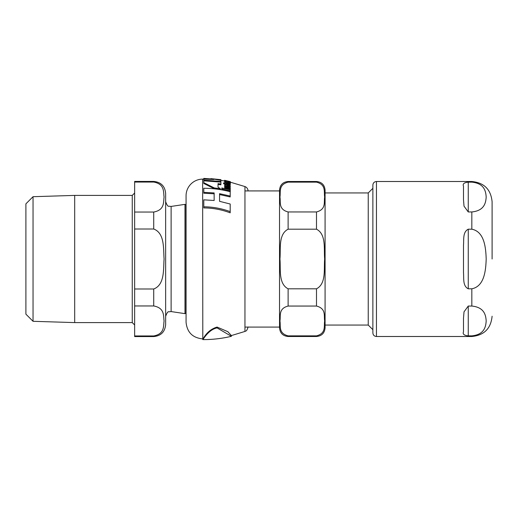 <?xml version="1.0" encoding="UTF-8"?>
<svg xmlns="http://www.w3.org/2000/svg" width="518" height="518" viewBox="0 0 518 518"><rect width="100%" height="100%" fill="white"/><g stroke="black" fill="none" stroke-linecap="round" stroke-linejoin="round"><path stroke-width="0.78" d="M203.788 180.814L203.788 182.699L214.303 187.943L220.39 188.746L218.026 187.147L218.026 183.637L220.908 184.045L220.908 182.129L203.788 180.814L203.788 180.141L220.908 181.442L220.908 180.342L210.904 178.639L220.908 179.675L220.908 180.342M229.714 181.85L228.639 181.611L229.319 182.194L227.57 182.317L227.57 181.365L224.579 181.313L227.441 182.647C230.186 182.873 231.157 182.822 230.348 182.472L229.714 181.85M217.087 327.907C208.372 329.577 203.121 339.814 202.797 339.601C212.458 339.653 221.982 338.552 231.378 336.311L217.087 327.907M203.788 179.111L202.648 179.118L202.797 338.889C203.134 339.717 206.391 330.154 217.087 327.072L227.842 331.682L231.378 335.573L231.378 336.311M248.064 190.922A4.772 4.772 0 0 0 244.956 186.564L230.264 182.161M224.579 180.413L224.579 180.996L220.908 180.394M219.567 194.554L219.567 201.327L219.567 193.674L230.193 196.037L230.193 196.944L219.567 194.554M214.148 193.803L203.788 193.22L203.788 192.353L214.148 192.929L214.148 200.485L214.148 193.803M230.193 211.609L230.193 212.82C221.439 209.57 212.633 207.938 203.788 207.932L203.788 206.818C212.613 206.824 221.413 208.417 230.193 211.609L230.193 204.014L219.567 201.327M220.39 188.746L220.39 189.562L214.303 188.753L203.788 183.456L203.788 182.699M220.908 184.045L220.908 184.816L218.026 184.402L218.026 187.147M228.814 182.433L228.639 181.611M228.982 183.605L225.686 182.88M224.818 182.414L224.579 181.313M230.348 182.472L230.115 183.501M230.264 186.227L230.264 185.619L227.078 184.9C226.295 184.473 225.459 184.654 224.579 185.444L225.388 186.655L224.695 186.512L224.695 187.276L230.264 188.526L230.264 187.749L226.275 186.836L225.498 185.832L227.085 185.502L230.264 186.227L230.264 187.011L227.085 186.279L225.498 186.616M224.695 186.668L224.579 185.444M230.264 188.526L230.264 189.335L224.695 188.073L224.695 187.276M225.576 184.971L223.543 183.625L223.543 182.873L225.576 184.201L225.576 184.719M225.576 184.201L225.686 183.761L229.921 184.447L230.361 184.013L229.921 185.211L225.686 184.518M230.264 191.621L221.801 189.763L221.801 188.947L230.264 190.786L230.264 191.621M228.639 182.129L227.57 181.896M224.695 181.099L224.579 180.322L225.958 180.711L224.695 180.471L224.695 181.145M220.908 179.675L203.788 178.399L213.792 179.506L203.788 179.06L203.788 180.141M220.908 181.442L220.908 182.129M203.788 178.406L203.788 179.06M224.695 180.607L230.264 181.617L224.579 180.322M230.264 181.753L230.264 182.232M230.264 190.786L230.264 189.802L221.801 187.989L221.801 188.947M230.361 184.013L230.005 183.391L228.982 183.158L229.37 183.722L228.419 183.838L225.686 183.268L225.686 182.576L224.695 182.388L224.695 183.081L223.543 182.873M228.982 183.158L228.982 183.909M229.921 184.447L229.921 185.211M225.686 184.227L225.686 184.712M230.361 184.421L230.005 184.978M230.264 181.617L224.695 180.316M214.303 187.943L214.303 188.753M214.148 200.485L203.788 199.838L203.788 206.818M230.193 196.037L230.193 191.725C221.516 189.459 212.71 188.306 203.788 188.267L203.788 192.353M202.648 179.118A16.693 16.693 0 0 0 186.066 195.804L186.066 322.196C187.043 332.284 192.566 337.846 202.648 338.889M33.042 321.302L25.9 314.161L25.9 203.839L33.042 196.698L33.042 321.302L74.689 322.597L132.258 322.597L134.641 324.987M132.258 322.597L132.258 195.403L74.689 195.403L74.689 322.597M134.641 335.955L134.641 305.957L153.716 305.957C164.905 308.061 163.293 315.954 164.083 320.953C163.293 325.958 164.905 333.851 153.716 335.955L134.641 335.955L134.641 336.57L153.716 336.57C160.962 335.865 164.931 331.896 165.643 324.65L165.643 193.35C164.931 186.111 160.962 182.135 153.716 181.429L153.716 182.051C164.905 184.149 163.293 192.048 164.083 197.047C163.293 202.046 164.905 209.939 153.716 212.043L134.641 212.043L134.641 229.008L153.716 229.008C164.905 233.21 163.293 249.003 164.083 259C163.293 269.004 164.905 284.79 153.716 288.992L134.641 288.992L134.641 305.957M134.641 288.992L134.641 229.008M134.641 212.043L134.641 182.051L153.716 182.051M153.716 181.429L134.641 181.429L134.641 182.051M74.689 195.403L33.042 196.698M186.066 205.005A2.383 2.383 0 0 1 185.923 204.798L184.971 204.357L171.115 206.429L168.81 206.203C168.007 206.669 166.951 205.173 165.643 201.709M288.118 182.142L316.492 182.142C326.482 184.706 323.731 192.204 324.669 197.047C323.731 201.884 326.482 209.389 316.492 211.953L288.118 211.953C278.127 209.389 280.879 201.884 279.94 197.047C280.879 192.204 278.127 184.706 288.118 182.142L288.118 181.501L316.492 181.501C321.71 182.006 324.572 184.868 325.077 190.087L325.077 327.92L325.077 325.058L368.24 325.058L368.24 192.949L325.077 192.949M288.118 288.811L316.492 288.811C326.482 283.683 323.731 268.68 324.669 259C323.731 249.32 326.482 234.317 316.492 229.196L288.118 229.196C278.127 234.317 280.879 249.32 279.94 259C280.879 268.68 278.127 283.683 288.118 288.811L288.118 306.054C278.127 308.611 280.879 316.116 279.94 320.953C280.879 325.796 278.127 333.301 288.118 335.858L288.118 336.499C282.906 335.994 280.044 333.132 279.532 327.92L279.532 190.087C280.044 184.868 282.906 182.006 288.118 181.501M288.118 335.858L316.492 335.858C326.482 333.301 323.731 325.796 324.669 320.953C323.731 316.116 326.482 308.611 316.492 306.054L288.118 306.054M279.532 190.922L244.956 190.922M372.869 188.319L368.24 192.949M468.253 211.953L468.253 182.142C464.083 182.576 462.49 183.909 463.487 186.143C462.49 183.909 464.083 182.576 468.253 182.142L471.833 182.142C484.66 183.417 485.806 191.692 486.188 197.047C485.806 202.402 484.66 210.677 471.833 211.953L468.253 211.953L464.018 206.158L463.487 199.689L463.487 186.143M468.253 229.196L471.833 229.196C484.66 231.74 485.806 248.29 486.188 259C485.806 269.71 484.66 286.26 471.833 288.811L468.253 288.811C462.593 285.936 463.979 278.367 463.487 272.546L463.487 245.461C463.979 239.64 462.593 232.064 468.253 229.196L468.253 288.811M468.253 306.054L471.833 306.054C484.66 307.323 485.806 315.598 486.188 320.953C485.806 326.314 484.66 334.589 471.833 335.858L468.253 335.858C464.083 335.424 462.49 334.091 463.487 331.857L463.487 318.317L464.018 311.842L468.253 306.054L468.253 335.858C464.083 335.424 462.49 334.091 463.487 331.857M471.833 182.142L471.833 181.501L376.444 181.501L376.444 336.499L471.833 336.499L471.833 335.858M492.1 259L492.1 201.767C490.896 189.459 484.142 182.699 471.833 181.501M376.444 181.501C374.274 181.714 373.077 182.906 372.869 185.075L372.869 332.925C373.077 335.101 374.274 336.292 376.444 336.499M244.956 186.564L244.956 331.436L231.378 335.573M228.16 184.272L228.16 185.036M227.085 185.502L227.085 186.279M227.441 182.647L227.441 183.391M165.643 316.291C166.951 312.827 168.007 311.331 168.81 311.797L171.115 311.571L171.115 206.429M184.971 204.357L184.971 313.643L185.923 313.202L185.923 204.798M153.716 288.992L153.716 305.957M153.716 335.955L153.716 336.57M153.716 212.043L153.716 229.008M316.492 288.811L316.492 306.054M316.492 335.858L316.492 336.499C321.71 335.994 324.572 333.132 325.077 327.92M316.492 181.501L316.492 182.142M316.492 211.953L316.492 229.196M288.118 211.953L288.118 229.196M471.833 306.054L471.833 288.811M471.833 229.196L471.833 211.953M202.797 338.889L202.797 339.601M230.348 183.217L230.348 181.85M244.956 331.436C245.331 330.827 246.626 332.167 248.07 326.962M132.258 195.403L134.641 193.02M171.115 311.571L184.971 313.643M244.956 327.085L279.532 327.085M368.24 325.058L372.869 329.681M288.118 336.499L316.492 336.499M471.833 336.499C484.142 335.301 490.896 328.548 492.1 316.233"/></g></svg>
